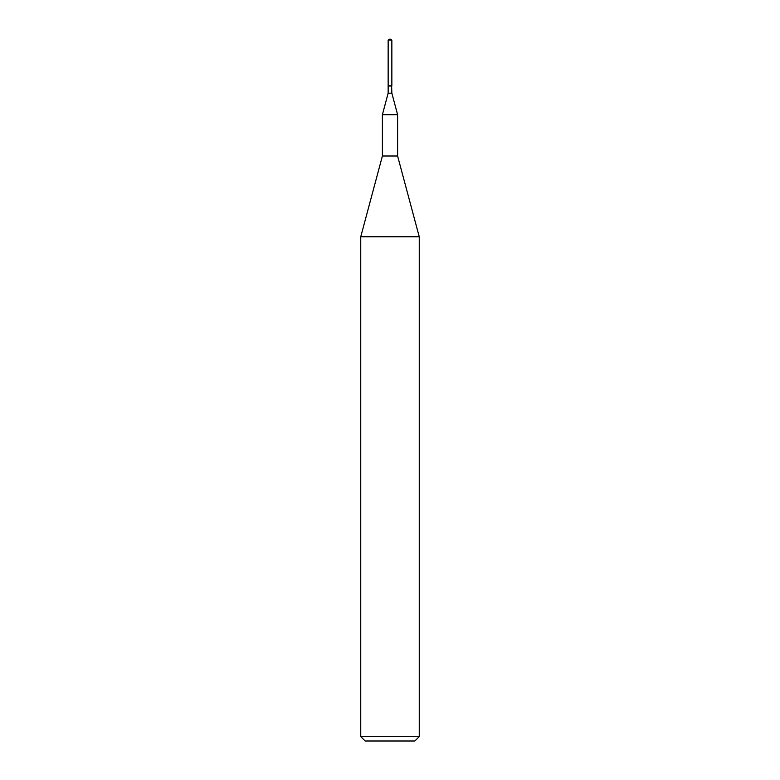 <?xml version="1.0" encoding="UTF-8"?>
<svg xmlns="http://www.w3.org/2000/svg" width="780" height="780" viewBox="0 0 780 780"><rect width="100%" height="100%" fill="white"/><g stroke="black" fill="none" stroke-linecap="round" stroke-linejoin="round"><path stroke-width="1.17" d="M391.852 40.111L388.148 40.111L388.148 85.8L391.852 85.8L391.852 40.111L390 39L388.148 40.111M414.863 741L365.137 741L360.75 736.612L419.25 736.612L414.863 741M391.619 85.8L391.852 93.191L397.605 114.68L397.605 156L419.25 236.779L360.75 236.779L360.75 736.612M419.25 236.779L419.25 736.612M397.605 156L382.395 156L360.75 236.779M397.605 114.68L382.395 114.68L382.395 156M391.852 93.191L388.148 93.191L382.395 114.68M391.852 86.034L388.148 86.034L388.148 93.191"/></g></svg>

